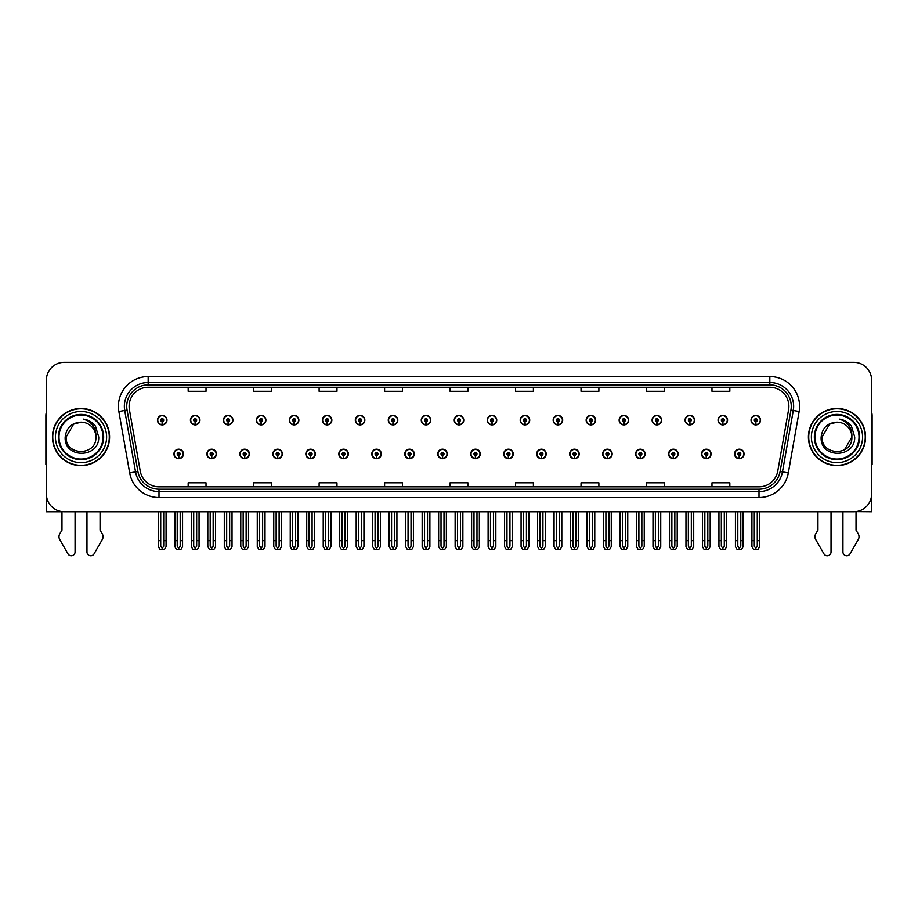 <?xml version="1.0" encoding="UTF-8"?>
<svg xmlns="http://www.w3.org/2000/svg" width="918" height="918" viewBox="0 0 918 918"><rect width="100%" height="100%" fill="white"/><g stroke="black" fill="none" stroke-linecap="round" stroke-linejoin="round"><path stroke-width="1.38" d="M668.591 453.951A4.762 4.762 0 0 0 673.353 458.713A4.762 4.762 0 0 0 678.115 453.951A4.762 4.762 0 0 0 673.353 449.189A4.762 4.762 0 0 0 668.591 453.951M635.612 453.951A4.762 4.762 0 0 0 640.374 458.713A4.762 4.762 0 0 0 645.136 453.951A4.762 4.762 0 0 0 640.374 449.189A4.762 4.762 0 0 0 635.612 453.951M602.633 453.951A4.762 4.762 0 0 0 607.395 458.713A4.762 4.762 0 0 0 612.157 453.951A4.762 4.762 0 0 0 607.395 449.189A4.762 4.762 0 0 0 602.633 453.951M569.653 453.951A4.762 4.762 0 0 0 574.416 458.713A4.762 4.762 0 0 0 579.178 453.951A4.762 4.762 0 0 0 574.416 449.189A4.762 4.762 0 0 0 569.653 453.951M536.674 453.951A4.762 4.762 0 0 0 541.436 458.713A4.762 4.762 0 0 0 546.199 453.951A4.762 4.762 0 0 0 541.436 449.189A4.762 4.762 0 0 0 536.674 453.951M503.707 453.951A4.762 4.762 0 0 0 508.469 458.713A4.762 4.762 0 0 0 513.231 453.951A4.762 4.762 0 0 0 508.469 449.189A4.762 4.762 0 0 0 503.707 453.951M470.727 453.951A4.762 4.762 0 0 0 475.49 458.713A4.762 4.762 0 0 0 480.252 453.951A4.762 4.762 0 0 0 475.49 449.189A4.762 4.762 0 0 0 470.727 453.951M437.748 453.951A4.762 4.762 0 0 0 442.51 458.713A4.762 4.762 0 0 0 447.273 453.951A4.762 4.762 0 0 0 442.51 449.189A4.762 4.762 0 0 0 437.748 453.951M404.769 453.951A4.762 4.762 0 0 0 409.531 458.713A4.762 4.762 0 0 0 414.293 453.951A4.762 4.762 0 0 0 409.531 449.189A4.762 4.762 0 0 0 404.769 453.951M371.801 453.951A4.762 4.762 0 0 0 376.564 458.713A4.762 4.762 0 0 0 381.326 453.951A4.762 4.762 0 0 0 376.564 449.189A4.762 4.762 0 0 0 371.801 453.951M338.822 453.951A4.762 4.762 0 0 0 343.584 458.713A4.762 4.762 0 0 0 348.347 453.951A4.762 4.762 0 0 0 343.584 449.189A4.762 4.762 0 0 0 338.822 453.951M305.843 453.951A4.762 4.762 0 0 0 310.605 458.713A4.762 4.762 0 0 0 315.367 453.951A4.762 4.762 0 0 0 310.605 449.189A4.762 4.762 0 0 0 305.843 453.951M272.864 453.951A4.762 4.762 0 0 0 277.626 458.713A4.762 4.762 0 0 0 282.388 453.951A4.762 4.762 0 0 0 277.626 449.189A4.762 4.762 0 0 0 272.864 453.951M239.885 453.951A4.762 4.762 0 0 0 244.647 458.713A4.762 4.762 0 0 0 249.409 453.951A4.762 4.762 0 0 0 244.647 449.189A4.762 4.762 0 0 0 239.885 453.951M206.917 453.951A4.762 4.762 0 0 0 211.679 458.713A4.762 4.762 0 0 0 216.441 453.951A4.762 4.762 0 0 0 211.679 449.189A4.762 4.762 0 0 0 206.917 453.951M173.938 453.951A4.762 4.762 0 0 0 178.7 458.713A4.762 4.762 0 0 0 183.462 453.951A4.762 4.762 0 0 0 178.7 449.189A4.762 4.762 0 0 0 173.938 453.951M701.559 453.951A4.762 4.762 0 0 0 706.321 458.713A4.762 4.762 0 0 0 711.083 453.951A4.762 4.762 0 0 0 706.321 449.189A4.762 4.762 0 0 0 701.559 453.951M718.048 420.134A4.762 4.762 0 0 0 722.81 424.896A4.762 4.762 0 0 0 727.572 420.134A4.762 4.762 0 0 0 722.81 415.372A4.762 4.762 0 0 0 718.048 420.134M685.069 420.134A4.762 4.762 0 0 0 689.831 424.896A4.762 4.762 0 0 0 694.593 420.134A4.762 4.762 0 0 0 689.831 415.372A4.762 4.762 0 0 0 685.069 420.134M652.101 420.134A4.762 4.762 0 0 0 656.863 424.896A4.762 4.762 0 0 0 661.626 420.134A4.762 4.762 0 0 0 656.863 415.372A4.762 4.762 0 0 0 652.101 420.134M619.122 420.134A4.762 4.762 0 0 0 623.884 424.896A4.762 4.762 0 0 0 628.646 420.134A4.762 4.762 0 0 0 623.884 415.372A4.762 4.762 0 0 0 619.122 420.134M586.143 420.134A4.762 4.762 0 0 0 590.905 424.896A4.762 4.762 0 0 0 595.667 420.134A4.762 4.762 0 0 0 590.905 415.372A4.762 4.762 0 0 0 586.143 420.134M553.164 420.134A4.762 4.762 0 0 0 557.926 424.896A4.762 4.762 0 0 0 562.688 420.134A4.762 4.762 0 0 0 557.926 415.372A4.762 4.762 0 0 0 553.164 420.134M520.196 420.134A4.762 4.762 0 0 0 524.958 424.896A4.762 4.762 0 0 0 529.72 420.134A4.762 4.762 0 0 0 524.958 415.372A4.762 4.762 0 0 0 520.196 420.134M487.217 420.134A4.762 4.762 0 0 0 491.979 424.896A4.762 4.762 0 0 0 496.741 420.134A4.762 4.762 0 0 0 491.979 415.372A4.762 4.762 0 0 0 487.217 420.134M454.238 420.134A4.762 4.762 0 0 0 459 424.896A4.762 4.762 0 0 0 463.762 420.134A4.762 4.762 0 0 0 459 415.372A4.762 4.762 0 0 0 454.238 420.134M421.259 420.134A4.762 4.762 0 0 0 426.021 424.896A4.762 4.762 0 0 0 430.783 420.134A4.762 4.762 0 0 0 426.021 415.372A4.762 4.762 0 0 0 421.259 420.134M388.28 420.134A4.762 4.762 0 0 0 393.042 424.896A4.762 4.762 0 0 0 397.804 420.134A4.762 4.762 0 0 0 393.042 415.372A4.762 4.762 0 0 0 388.28 420.134M355.312 420.134A4.762 4.762 0 0 0 360.074 424.896A4.762 4.762 0 0 0 364.836 420.134A4.762 4.762 0 0 0 360.074 415.372A4.762 4.762 0 0 0 355.312 420.134M322.333 420.134A4.762 4.762 0 0 0 327.095 424.896A4.762 4.762 0 0 0 331.857 420.134A4.762 4.762 0 0 0 327.095 415.372A4.762 4.762 0 0 0 322.333 420.134M289.354 420.134A4.762 4.762 0 0 0 294.116 424.896A4.762 4.762 0 0 0 298.878 420.134A4.762 4.762 0 0 0 294.116 415.372A4.762 4.762 0 0 0 289.354 420.134M256.374 420.134A4.762 4.762 0 0 0 261.137 424.896A4.762 4.762 0 0 0 265.899 420.134A4.762 4.762 0 0 0 261.137 415.372A4.762 4.762 0 0 0 256.374 420.134M223.407 420.134A4.762 4.762 0 0 0 228.169 424.896A4.762 4.762 0 0 0 232.931 420.134A4.762 4.762 0 0 0 228.169 415.372A4.762 4.762 0 0 0 223.407 420.134M190.428 420.134A4.762 4.762 0 0 0 195.19 424.896A4.762 4.762 0 0 0 199.952 420.134A4.762 4.762 0 0 0 195.19 415.372A4.762 4.762 0 0 0 190.428 420.134M157.448 420.134A4.762 4.762 0 0 0 162.211 424.896A4.762 4.762 0 0 0 166.973 420.134A4.762 4.762 0 0 0 162.211 415.372A4.762 4.762 0 0 0 157.448 420.134M734.538 453.951A4.762 4.762 0 0 0 739.3 458.713A4.762 4.762 0 0 0 744.062 453.951A4.762 4.762 0 0 0 739.3 449.189A4.762 4.762 0 0 0 734.538 453.951M751.027 420.134A4.762 4.762 0 0 0 755.789 424.896A4.762 4.762 0 0 0 760.552 420.134A4.762 4.762 0 0 0 755.789 415.372A4.762 4.762 0 0 0 751.027 420.134M856.024 511.601L871.63 511.739L871.63 380.19A17.855 17.855 0 0 0 853.763 362.335L64.237 362.335A17.855 17.855 0 0 0 46.37 380.19L46.37 511.739L61.976 511.739L61.976 530.168L59.854 533.656A5.956 5.956 0 0 0 59.429 538.969L67.978 553.887A3.798 3.798 0 0 0 75.069 551.993L75.069 511.739L86.969 511.739L86.969 551.993A3.798 3.798 0 0 0 94.061 553.887L102.609 538.969A5.956 5.956 0 0 0 102.185 533.656L100.062 530.168L100.062 511.739M817.938 511.739L817.938 530.168L815.815 533.656A5.956 5.956 0 0 0 815.391 538.969L823.939 553.887A3.798 3.798 0 0 0 831.031 551.993L831.031 511.739L842.931 511.739L842.931 551.993A3.798 3.798 0 0 0 850.022 553.887L858.571 538.969A5.956 5.956 0 0 0 858.146 533.656L856.024 530.168L856.024 511.739M52.452 437.037A28.573 28.573 0 0 0 81.025 465.61A28.573 28.573 0 0 0 109.586 437.037A28.573 28.573 0 0 0 81.025 408.464A28.573 28.573 0 0 0 52.452 437.037M808.414 437.037A28.573 28.573 0 0 0 836.975 465.61A28.573 28.573 0 0 0 865.548 437.037A28.573 28.573 0 0 0 836.975 408.464A28.573 28.573 0 0 0 808.414 437.037M129.117 406.33A19.049 19.049 0 0 1 148.165 387.281L769.835 387.281A19.049 19.049 0 0 1 788.596 409.635L777.764 471.06A19.049 19.049 0 0 1 759.002 486.804L158.998 486.804A19.049 19.049 0 0 1 140.236 471.06L129.404 409.635A19.049 19.049 0 0 1 129.117 406.33M126.73 406.33A21.424 21.424 0 0 0 127.063 410.048L137.895 471.473A21.424 21.424 0 0 0 158.998 489.179L759.002 489.179A21.424 21.424 0 0 0 780.105 471.473L790.937 410.048A21.424 21.424 0 0 0 769.835 384.894L148.165 384.894A21.424 21.424 0 0 0 126.73 406.33M118.858 411.494A29.766 29.766 0 0 1 148.165 376.564L769.835 376.564A29.766 29.766 0 0 1 799.142 411.494L788.321 472.919A29.766 29.766 0 0 1 759.002 497.522L158.998 497.522A29.766 29.766 0 0 1 129.679 472.919L118.858 411.494L124.71 410.461A23.811 23.811 0 0 1 148.165 382.519L769.835 382.519A23.811 23.811 0 0 1 793.29 410.461L782.457 471.886A23.811 23.811 0 0 1 759.002 491.566L158.998 491.566A23.811 23.811 0 0 1 135.543 471.886L124.71 410.461A23.811 23.811 0 0 1 124.355 406.33M853.763 362.335L64.237 362.335M46.37 380.19L46.37 493.884A17.855 17.855 0 0 0 64.237 511.739L853.763 511.739A17.855 17.855 0 0 0 871.63 493.884L871.63 380.19M450.072 387.281L450.072 391.309L467.928 391.309L467.928 387.281M384.596 387.281L384.596 391.309L402.451 391.309L402.451 387.281M319.12 387.281L319.12 391.309L336.975 391.309L336.975 387.281M253.643 387.281L253.643 391.309L271.498 391.309L271.498 387.281M188.167 387.281L188.167 391.309L206.022 391.309L206.022 387.281M515.549 387.281L515.549 391.309L533.404 391.309L533.404 387.281M581.025 387.281L581.025 391.309L598.88 391.309L598.88 387.281M646.501 387.281L646.501 391.309L664.357 391.309L664.357 387.281M711.978 387.281L711.978 391.309L729.833 391.309L729.833 387.281M467.928 486.804L467.928 482.776L450.072 482.776L450.072 486.804M402.451 486.804L402.451 482.776L384.596 482.776L384.596 486.804M336.975 486.804L336.975 482.776L319.12 482.776L319.12 486.804M271.498 486.804L271.498 482.776L253.643 482.776L253.643 486.804M206.022 486.804L206.022 482.776L188.167 482.776L188.167 486.804M533.404 486.804L533.404 482.776L515.549 482.776L515.549 486.804M598.88 486.804L598.88 482.776L581.025 482.776L581.025 486.804M664.357 486.804L664.357 482.776L646.501 482.776L646.501 486.804M729.833 486.804L729.833 482.776L711.978 482.776L711.978 486.804M740.792 511.739L740.792 546.199L739.3 548.321L737.808 546.199L737.808 540.668L735.433 540.668L735.433 546.623L737.154 549.607L741.457 549.607L743.167 546.623L743.167 511.739M739.231 455.431L739.105 458.403A4.464 4.464 0 0 1 734.836 453.951A4.464 4.464 0 0 1 739.3 449.476A4.464 4.464 0 0 1 743.764 453.951A4.464 4.464 0 0 1 739.495 458.403L739.369 455.431A1.492 1.492 0 0 0 740.792 453.951A1.492 1.492 0 0 0 739.3 452.459A1.492 1.492 0 0 0 737.808 453.951A1.492 1.492 0 0 0 739.231 455.431L739.277 454.536A0.597 0.597 0 0 1 738.703 453.951A0.597 0.597 0 0 1 739.3 453.354A0.597 0.597 0 0 1 739.897 453.951A0.597 0.597 0 0 1 739.323 454.536L739.369 455.431M735.433 511.739L735.433 540.668M737.808 511.739L737.808 540.668M740.792 540.668L743.167 540.668M757.281 511.739L757.281 546.199L755.789 548.321L754.298 546.199L754.298 540.668L751.922 540.668L751.922 546.623L753.644 549.607L757.935 549.607L759.656 546.623L759.656 511.739M755.721 421.626L755.594 424.598A4.464 4.464 0 0 1 751.326 420.134A4.464 4.464 0 0 1 755.789 415.67A4.464 4.464 0 0 1 760.253 420.134A4.464 4.464 0 0 1 755.984 424.598L755.858 421.626A1.492 1.492 0 0 0 757.281 420.134A1.492 1.492 0 0 0 755.789 418.642A1.492 1.492 0 0 0 754.298 420.134A1.492 1.492 0 0 0 755.721 421.626L755.766 420.731A0.597 0.597 0 0 1 755.193 420.134A0.597 0.597 0 0 1 755.789 419.537A0.597 0.597 0 0 1 756.386 420.134A0.597 0.597 0 0 1 755.812 420.731L755.858 421.626M751.922 511.739L751.922 540.668M754.298 511.739L754.298 540.668M757.281 540.668L759.656 540.668M707.812 511.739L707.812 546.199L706.321 548.321L704.84 546.199L704.84 540.668L702.454 540.668L702.454 546.623L704.175 549.607L708.478 549.607L710.188 546.623L710.188 511.739M706.263 455.431L706.126 458.403A4.464 4.464 0 0 1 701.857 453.951A4.464 4.464 0 0 1 706.321 449.476A4.464 4.464 0 0 1 710.784 453.951A4.464 4.464 0 0 1 706.516 458.403L706.39 455.431A1.492 1.492 0 0 0 707.812 453.951A1.492 1.492 0 0 0 706.321 452.459A1.492 1.492 0 0 0 704.84 453.951A1.492 1.492 0 0 0 706.263 455.431L706.298 454.536A0.597 0.597 0 0 1 705.724 453.951A0.597 0.597 0 0 1 706.321 453.354A0.597 0.597 0 0 1 706.917 453.951A0.597 0.597 0 0 1 706.355 454.536L706.39 455.431M702.454 511.739L702.454 540.668M704.84 511.739L704.84 540.668M707.812 540.668L710.188 540.668M674.833 511.739L674.833 546.199L673.353 548.321L671.861 546.199L671.861 540.668L669.474 540.668L669.474 546.623L671.196 549.607L675.499 549.607L677.22 546.623L677.22 511.739M673.284 455.431L673.158 458.403A4.464 4.464 0 0 1 668.878 453.951A4.464 4.464 0 0 1 673.353 449.476A4.464 4.464 0 0 1 677.817 453.951A4.464 4.464 0 0 1 673.548 458.403L673.41 455.431A1.492 1.492 0 0 0 674.833 453.951A1.492 1.492 0 0 0 673.353 452.459A1.492 1.492 0 0 0 671.861 453.951A1.492 1.492 0 0 0 673.284 455.431L673.319 454.536A0.597 0.597 0 0 1 672.756 453.951A0.597 0.597 0 0 1 673.353 453.354A0.597 0.597 0 0 1 673.938 453.951A0.597 0.597 0 0 1 673.376 454.536L673.41 455.431M669.474 511.739L669.474 540.668M671.861 511.739L671.861 540.668M674.833 540.668L677.22 540.668M641.854 511.739L641.854 546.199L640.374 548.321L638.882 546.199L638.882 540.668L636.507 540.668L636.507 546.623L638.217 549.607L642.52 549.607L644.241 546.623L644.241 511.739M640.305 455.431L640.179 458.403A4.464 4.464 0 0 1 635.91 453.951A4.464 4.464 0 0 1 640.374 449.476A4.464 4.464 0 0 1 644.838 453.951A4.464 4.464 0 0 1 640.569 458.403L640.431 455.431A1.492 1.492 0 0 0 641.854 453.951A1.492 1.492 0 0 0 640.374 452.459A1.492 1.492 0 0 0 638.882 453.951A1.492 1.492 0 0 0 640.305 455.431L640.351 454.536A0.597 0.597 0 0 1 639.777 453.951A0.597 0.597 0 0 1 640.374 453.354A0.597 0.597 0 0 1 640.971 453.951A0.597 0.597 0 0 1 640.397 454.536L640.431 455.431M636.507 511.739L636.507 540.668M638.882 511.739L638.882 540.668M641.854 540.668L644.241 540.668M724.302 511.739L724.302 546.199L722.81 548.321L721.33 546.199L721.33 540.668L718.943 540.668L718.943 546.623L720.664 549.607L724.968 549.607L726.677 546.623L726.677 511.739M722.753 421.626L722.615 424.598A4.464 4.464 0 0 1 718.346 420.134A4.464 4.464 0 0 1 722.81 415.67A4.464 4.464 0 0 1 727.274 420.134A4.464 4.464 0 0 1 723.005 424.598L722.879 421.626A1.492 1.492 0 0 0 724.302 420.134A1.492 1.492 0 0 0 722.81 418.642A1.492 1.492 0 0 0 721.33 420.134A1.492 1.492 0 0 0 722.753 421.626L722.787 420.731A0.597 0.597 0 0 1 722.214 420.134A0.597 0.597 0 0 1 722.81 419.537A0.597 0.597 0 0 1 723.407 420.134A0.597 0.597 0 0 1 722.833 420.731L722.879 421.626M718.943 511.739L718.943 540.668M721.33 511.739L721.33 540.668M724.302 540.668L726.677 540.668M691.323 511.739L691.323 546.199L689.831 548.321L688.351 546.199L688.351 540.668L685.964 540.668L685.964 546.623L687.685 549.607L691.988 549.607L693.71 546.623L693.71 511.739M689.774 421.626L689.636 424.598A4.464 4.464 0 0 1 685.367 420.134A4.464 4.464 0 0 1 689.831 415.67A4.464 4.464 0 0 1 694.295 420.134A4.464 4.464 0 0 1 690.026 424.598L689.9 421.626A1.492 1.492 0 0 0 691.323 420.134A1.492 1.492 0 0 0 689.831 418.642A1.492 1.492 0 0 0 688.351 420.134A1.492 1.492 0 0 0 689.774 421.626L689.808 420.731A0.597 0.597 0 0 1 689.246 420.134A0.597 0.597 0 0 1 689.831 419.537A0.597 0.597 0 0 1 690.428 420.134A0.597 0.597 0 0 1 689.866 420.731L689.9 421.626M685.964 511.739L685.964 540.668M688.351 511.739L688.351 540.668M691.323 540.668L693.71 540.668M658.344 511.739L658.344 546.199L656.863 548.321L655.372 546.199L655.372 540.668L652.985 540.668L652.985 546.623L654.706 549.607L659.009 549.607L660.73 546.623L660.73 511.739M656.795 421.626L656.668 424.598A4.464 4.464 0 0 1 652.4 420.134A4.464 4.464 0 0 1 656.863 415.67A4.464 4.464 0 0 1 661.327 420.134A4.464 4.464 0 0 1 657.058 424.598L656.921 421.626A1.492 1.492 0 0 0 658.344 420.134A1.492 1.492 0 0 0 656.863 418.642A1.492 1.492 0 0 0 655.372 420.134A1.492 1.492 0 0 0 656.795 421.626L656.829 420.731A0.597 0.597 0 0 1 656.267 420.134A0.597 0.597 0 0 1 656.863 419.537A0.597 0.597 0 0 1 657.46 420.134A0.597 0.597 0 0 1 656.886 420.731L656.921 421.626M652.985 511.739L652.985 540.668M655.372 511.739L655.372 540.668M658.344 540.668L660.73 540.668M625.376 511.739L625.376 546.199L623.884 548.321L622.393 546.199L622.393 540.668L620.017 540.668L620.017 546.623L621.727 549.607L626.03 549.607L627.751 546.623L627.751 511.739M623.815 421.626L623.689 424.598A4.464 4.464 0 0 1 619.42 420.134A4.464 4.464 0 0 1 623.884 415.67A4.464 4.464 0 0 1 628.348 420.134A4.464 4.464 0 0 1 624.079 424.598L623.953 421.626A1.492 1.492 0 0 0 625.376 420.134A1.492 1.492 0 0 0 623.884 418.642A1.492 1.492 0 0 0 622.393 420.134A1.492 1.492 0 0 0 623.815 421.626L623.861 420.731A0.597 0.597 0 0 1 623.288 420.134A0.597 0.597 0 0 1 623.884 419.537A0.597 0.597 0 0 1 624.481 420.134A0.597 0.597 0 0 1 623.907 420.731L623.953 421.626M620.017 511.739L620.017 540.668M622.393 511.739L622.393 540.668M625.376 540.668L627.751 540.668M46.37 412.274A11.9 11.9 0 0 0 45.9 415.613L45.9 464.428A11.9 11.9 0 0 1 46.37 464.393M46.37 475.134L46.37 469.178M871.63 412.274A11.9 11.9 0 0 1 872.1 415.613L872.1 464.428A11.9 11.9 0 0 0 871.63 464.393M871.63 469.178L871.63 475.134M103.045 437.037A22.021 22.021 0 0 1 81.025 459.069A22.021 22.021 0 0 1 58.993 437.037A22.021 22.021 0 0 1 81.025 415.016A22.021 22.021 0 0 1 103.045 437.037M65.189 437.037C63.801 458.885 99.465 458.495 98.731 437.037L95.472 426.136C92.362 422.154 88.312 419.801 83.331 419.09C92.121 421.901 96.31 427.88 95.897 437.037C96.815 456.235 65.224 456.235 66.142 437.037L73.578 424.15L81.025 422.165C71.661 422.773 66.383 427.731 65.189 437.037M52.751 437.037A28.274 28.274 0 0 1 81.025 408.762A28.274 28.274 0 0 1 109.288 437.037A28.274 28.274 0 0 1 81.025 465.311A28.274 28.274 0 0 1 52.751 437.037M95.897 437.037C96.815 456.235 65.224 456.235 66.142 437.037L73.578 424.15L81.025 422.165L73.578 424.15L66.142 437.037L73.578 424.15L81.025 422.165A14.883 14.883 0 0 1 95.897 437.037C96.815 456.235 65.224 456.235 66.142 437.037L73.578 424.15M859.007 437.037A22.021 22.021 0 0 1 836.975 459.069A22.021 22.021 0 0 1 814.955 437.037A22.021 22.021 0 0 1 836.975 415.016A22.021 22.021 0 0 1 859.007 437.037M821.151 437.037C819.763 458.885 855.427 458.495 854.692 437.037L851.434 426.136C848.324 422.154 844.273 419.801 839.281 419.09C848.083 421.901 852.271 427.88 851.858 437.037C852.776 456.235 821.185 456.235 822.103 437.037L829.539 424.15L836.975 422.165C827.623 422.773 822.344 427.731 821.151 437.037M808.712 437.037A28.274 28.274 0 0 1 836.975 408.762A28.274 28.274 0 0 1 865.249 437.037A28.274 28.274 0 0 1 836.975 465.311A28.274 28.274 0 0 1 808.712 437.037M822.103 437.037L829.539 424.15L836.975 422.165L829.539 424.15L822.103 437.037L829.539 424.15L836.975 422.165A14.883 14.883 0 0 1 851.858 437.037C852.776 456.235 821.185 456.235 822.103 437.037C821.185 456.235 852.776 456.235 851.858 437.037L844.422 449.923M608.886 511.739L608.886 546.199L607.395 548.321L605.903 546.199L605.903 540.668L603.528 540.668L603.528 546.623L605.249 549.607L609.541 549.607L611.262 546.623L611.262 511.739M607.326 455.431L607.2 458.403A4.464 4.464 0 0 1 602.931 453.951A4.464 4.464 0 0 1 607.395 449.476A4.464 4.464 0 0 1 611.858 453.951A4.464 4.464 0 0 1 607.59 458.403L607.464 455.431A1.492 1.492 0 0 0 608.886 453.951A1.492 1.492 0 0 0 607.395 452.459A1.492 1.492 0 0 0 605.903 453.951A1.492 1.492 0 0 0 607.326 455.431L607.372 454.536A0.597 0.597 0 0 1 606.798 453.951A0.597 0.597 0 0 1 607.395 453.354A0.597 0.597 0 0 1 607.991 453.951A0.597 0.597 0 0 1 607.418 454.536L607.464 455.431M603.528 511.739L603.528 540.668M605.903 511.739L605.903 540.668M608.886 540.668L611.262 540.668M575.907 511.739L575.907 546.199L574.416 548.321L572.935 546.199L572.935 540.668L570.548 540.668L570.548 546.623L572.27 549.607L576.573 549.607L578.283 546.623L578.283 511.739M574.358 455.431L574.22 458.403A4.464 4.464 0 0 1 569.952 453.951A4.464 4.464 0 0 1 574.416 449.476A4.464 4.464 0 0 1 578.879 453.951A4.464 4.464 0 0 1 574.611 458.403L574.484 455.431A1.492 1.492 0 0 0 575.907 453.951A1.492 1.492 0 0 0 574.416 452.459A1.492 1.492 0 0 0 572.935 453.951A1.492 1.492 0 0 0 574.358 455.431L574.393 454.536A0.597 0.597 0 0 1 573.819 453.951A0.597 0.597 0 0 1 574.416 453.354A0.597 0.597 0 0 1 575.012 453.951A0.597 0.597 0 0 1 574.438 454.536L574.484 455.431M570.548 511.739L570.548 540.668M572.935 511.739L572.935 540.668M575.907 540.668L578.283 540.668M542.928 511.739L542.928 546.199L541.436 548.321L539.956 546.199L539.956 540.668L537.569 540.668L537.569 546.623L539.291 549.607L543.594 549.607L545.315 546.623L545.315 511.739M541.379 455.431L541.241 458.403A4.464 4.464 0 0 1 536.973 453.951A4.464 4.464 0 0 1 541.436 449.476A4.464 4.464 0 0 1 545.9 453.951A4.464 4.464 0 0 1 541.631 458.403L541.505 455.431A1.492 1.492 0 0 0 542.928 453.951A1.492 1.492 0 0 0 541.436 452.459A1.492 1.492 0 0 0 539.956 453.951A1.492 1.492 0 0 0 541.379 455.431L541.413 454.536A0.597 0.597 0 0 1 540.851 453.951A0.597 0.597 0 0 1 541.436 453.354A0.597 0.597 0 0 1 542.033 453.951A0.597 0.597 0 0 1 541.471 454.536L541.505 455.431M537.569 511.739L537.569 540.668M539.956 511.739L539.956 540.668M542.928 540.668L545.315 540.668M592.397 511.739L592.397 546.199L590.905 548.321L589.413 546.199L589.413 540.668L587.038 540.668L587.038 546.623L588.759 549.607L593.062 549.607L594.772 546.623L594.772 511.739M590.836 421.626L590.71 424.598A4.464 4.464 0 0 1 586.441 420.134A4.464 4.464 0 0 1 590.905 415.67A4.464 4.464 0 0 1 595.369 420.134A4.464 4.464 0 0 1 591.1 424.598L590.974 421.626A1.492 1.492 0 0 0 592.397 420.134A1.492 1.492 0 0 0 590.905 418.642A1.492 1.492 0 0 0 589.413 420.134A1.492 1.492 0 0 0 590.836 421.626L590.882 420.731A0.597 0.597 0 0 1 590.308 420.134A0.597 0.597 0 0 1 590.905 419.537A0.597 0.597 0 0 1 591.502 420.134A0.597 0.597 0 0 1 590.928 420.731L590.974 421.626M587.038 511.739L587.038 540.668M589.413 511.739L589.413 540.668M592.397 540.668L594.772 540.668M559.418 511.739L559.418 546.199L557.926 548.321L556.446 546.199L556.446 540.668L554.059 540.668L554.059 546.623L555.78 549.607L560.083 549.607L561.805 546.623L561.805 511.739M557.869 421.626L557.731 424.598A4.464 4.464 0 0 1 553.462 420.134A4.464 4.464 0 0 1 557.926 415.67A4.464 4.464 0 0 1 562.39 420.134A4.464 4.464 0 0 1 558.121 424.598L557.995 421.626A1.492 1.492 0 0 0 559.418 420.134A1.492 1.492 0 0 0 557.926 418.642A1.492 1.492 0 0 0 556.446 420.134A1.492 1.492 0 0 0 557.869 421.626L557.903 420.731A0.597 0.597 0 0 1 557.329 420.134A0.597 0.597 0 0 1 557.926 419.537A0.597 0.597 0 0 1 558.523 420.134A0.597 0.597 0 0 1 557.96 420.731L557.995 421.626M554.059 511.739L554.059 540.668M556.446 511.739L556.446 540.668M559.418 540.668L561.805 540.668M526.439 511.739L526.439 546.199L524.958 548.321L523.467 546.199L523.467 540.668L521.08 540.668L521.08 546.623L522.801 549.607L527.104 549.607L528.825 546.623L528.825 511.739M524.889 421.626L524.763 424.598A4.464 4.464 0 0 1 520.495 420.134A4.464 4.464 0 0 1 524.958 415.67A4.464 4.464 0 0 1 529.422 420.134A4.464 4.464 0 0 1 525.153 424.598L525.016 421.626A1.492 1.492 0 0 0 526.439 420.134A1.492 1.492 0 0 0 524.958 418.642A1.492 1.492 0 0 0 523.467 420.134A1.492 1.492 0 0 0 524.889 421.626L524.924 420.731A0.597 0.597 0 0 1 524.362 420.134A0.597 0.597 0 0 1 524.958 419.537A0.597 0.597 0 0 1 525.544 420.134A0.597 0.597 0 0 1 524.981 420.731L525.016 421.626M521.08 511.739L521.08 540.668M523.467 511.739L523.467 540.668M526.439 540.668L528.825 540.668M509.949 511.739L509.949 546.199L508.469 548.321L506.977 546.199L506.977 540.668L504.59 540.668L504.59 546.623L506.311 549.607L510.615 549.607L512.336 546.623L512.336 511.739M508.4 455.431L508.274 458.403A4.464 4.464 0 0 1 504.005 453.951A4.464 4.464 0 0 1 508.469 449.476A4.464 4.464 0 0 1 512.933 453.951A4.464 4.464 0 0 1 508.664 458.403L508.526 455.431A1.492 1.492 0 0 0 509.949 453.951A1.492 1.492 0 0 0 508.469 452.459A1.492 1.492 0 0 0 506.977 453.951A1.492 1.492 0 0 0 508.4 455.431L508.434 454.536A0.597 0.597 0 0 1 507.872 453.951A0.597 0.597 0 0 1 508.469 453.354A0.597 0.597 0 0 1 509.065 453.951A0.597 0.597 0 0 1 508.492 454.536L508.526 455.431M504.59 511.739L504.59 540.668M506.977 511.739L506.977 540.668M509.949 540.668L512.336 540.668M476.981 511.739L476.981 546.199L475.49 548.321L473.998 546.199L473.998 540.668L471.623 540.668L471.623 546.623L473.332 549.607L477.635 549.607L479.357 546.623L479.357 511.739M475.421 455.431L475.294 458.403A4.464 4.464 0 0 1 471.026 453.951A4.464 4.464 0 0 1 475.49 449.476A4.464 4.464 0 0 1 479.953 453.951A4.464 4.464 0 0 1 475.685 458.403L475.558 455.431A1.492 1.492 0 0 0 476.981 453.951A1.492 1.492 0 0 0 475.49 452.459A1.492 1.492 0 0 0 473.998 453.951A1.492 1.492 0 0 0 475.421 455.431L475.467 454.536A0.597 0.597 0 0 1 474.893 453.951A0.597 0.597 0 0 1 475.49 453.354A0.597 0.597 0 0 1 476.086 453.951A0.597 0.597 0 0 1 475.513 454.536L475.558 455.431M471.623 511.739L471.623 540.668M473.998 511.739L473.998 540.668M476.981 540.668L479.357 540.668M444.002 511.739L444.002 546.199L442.51 548.321L441.019 546.199L441.019 540.668L438.643 540.668L438.643 546.623L440.365 549.607L444.668 549.607L446.377 546.623L446.377 511.739M442.442 455.431L442.315 458.403A4.464 4.464 0 0 1 438.047 453.951A4.464 4.464 0 0 1 442.51 449.476A4.464 4.464 0 0 1 446.974 453.951A4.464 4.464 0 0 1 442.705 458.403L442.579 455.431A1.492 1.492 0 0 0 444.002 453.951A1.492 1.492 0 0 0 442.51 452.459A1.492 1.492 0 0 0 441.019 453.951A1.492 1.492 0 0 0 442.442 455.431L442.487 454.536A0.597 0.597 0 0 1 441.914 453.951A0.597 0.597 0 0 1 442.51 453.354A0.597 0.597 0 0 1 443.107 453.951A0.597 0.597 0 0 1 442.533 454.536L442.579 455.431M438.643 511.739L438.643 540.668M441.019 511.739L441.019 540.668M444.002 540.668L446.377 540.668M411.023 511.739L411.023 546.199L409.531 548.321L408.051 546.199L408.051 540.668L405.664 540.668L405.664 546.623L407.385 549.607L411.689 549.607L413.41 546.623L413.41 511.739M409.474 455.431L409.336 458.403A4.464 4.464 0 0 1 405.067 453.951A4.464 4.464 0 0 1 409.531 449.476A4.464 4.464 0 0 1 413.995 453.951A4.464 4.464 0 0 1 409.726 458.403L409.6 455.431A1.492 1.492 0 0 0 411.023 453.951A1.492 1.492 0 0 0 409.531 452.459A1.492 1.492 0 0 0 408.051 453.951A1.492 1.492 0 0 0 409.474 455.431L409.508 454.536A0.597 0.597 0 0 1 408.935 453.951A0.597 0.597 0 0 1 409.531 453.354A0.597 0.597 0 0 1 410.128 453.951A0.597 0.597 0 0 1 409.566 454.536L409.6 455.431M405.664 511.739L405.664 540.668M408.051 511.739L408.051 540.668M411.023 540.668L413.41 540.668M378.044 511.739L378.044 546.199L376.564 548.321L375.072 546.199L375.072 540.668L372.685 540.668L372.685 546.623L374.406 549.607L378.709 549.607L380.431 546.623L380.431 511.739M376.495 455.431L376.369 458.403A4.464 4.464 0 0 1 372.1 453.951A4.464 4.464 0 0 1 376.564 449.476A4.464 4.464 0 0 1 381.027 453.951A4.464 4.464 0 0 1 376.759 458.403L376.621 455.431A1.492 1.492 0 0 0 378.044 453.951A1.492 1.492 0 0 0 376.564 452.459A1.492 1.492 0 0 0 375.072 453.951A1.492 1.492 0 0 0 376.495 455.431L376.529 454.536A0.597 0.597 0 0 1 375.967 453.951A0.597 0.597 0 0 1 376.564 453.354A0.597 0.597 0 0 1 377.149 453.951A0.597 0.597 0 0 1 376.587 454.536L376.621 455.431M372.685 511.739L372.685 540.668M375.072 511.739L375.072 540.668M378.044 540.668L380.431 540.668M493.459 511.739L493.459 546.199L491.979 548.321L490.487 546.199L490.487 540.668L488.112 540.668L488.112 546.623L489.822 549.607L494.125 549.607L495.846 546.623L495.846 511.739M491.91 421.626L491.784 424.598A4.464 4.464 0 0 1 487.515 420.134A4.464 4.464 0 0 1 491.979 415.67A4.464 4.464 0 0 1 496.443 420.134A4.464 4.464 0 0 1 492.174 424.598L492.037 421.626A1.492 1.492 0 0 0 493.459 420.134A1.492 1.492 0 0 0 491.979 418.642A1.492 1.492 0 0 0 490.487 420.134A1.492 1.492 0 0 0 491.91 421.626L491.956 420.731A0.597 0.597 0 0 1 491.382 420.134A0.597 0.597 0 0 1 491.979 419.537A0.597 0.597 0 0 1 492.576 420.134A0.597 0.597 0 0 1 492.002 420.731L492.037 421.626M488.112 511.739L488.112 540.668M490.487 511.739L490.487 540.668M493.459 540.668L495.846 540.668M460.492 511.739L460.492 546.199L459 548.321L457.508 546.199L457.508 540.668L455.133 540.668L455.133 546.623L456.854 549.607L461.146 549.607L462.867 546.623L462.867 511.739M458.931 421.626L458.805 424.598A4.464 4.464 0 0 1 454.536 420.134A4.464 4.464 0 0 1 459 415.67A4.464 4.464 0 0 1 463.464 420.134A4.464 4.464 0 0 1 459.195 424.598L459.069 421.626A1.492 1.492 0 0 0 460.492 420.134A1.492 1.492 0 0 0 459 418.642A1.492 1.492 0 0 0 457.508 420.134A1.492 1.492 0 0 0 458.931 421.626L458.977 420.731A0.597 0.597 0 0 1 458.403 420.134A0.597 0.597 0 0 1 459 419.537A0.597 0.597 0 0 1 459.597 420.134A0.597 0.597 0 0 1 459.023 420.731L459.069 421.626M455.133 511.739L455.133 540.668M457.508 511.739L457.508 540.668M460.492 540.668L462.867 540.668M427.513 511.739L427.513 546.199L426.021 548.321L424.541 546.199L424.541 540.668L422.154 540.668L422.154 546.623L423.875 549.607L428.178 549.607L429.888 546.623L429.888 511.739M425.963 421.626L425.826 424.598A4.464 4.464 0 0 1 421.557 420.134A4.464 4.464 0 0 1 426.021 415.67A4.464 4.464 0 0 1 430.485 420.134A4.464 4.464 0 0 1 426.216 424.598L426.09 421.626A1.492 1.492 0 0 0 427.513 420.134A1.492 1.492 0 0 0 426.021 418.642A1.492 1.492 0 0 0 424.541 420.134A1.492 1.492 0 0 0 425.963 421.626L425.998 420.731A0.597 0.597 0 0 1 425.424 420.134A0.597 0.597 0 0 1 426.021 419.537A0.597 0.597 0 0 1 426.618 420.134A0.597 0.597 0 0 1 426.044 420.731L426.09 421.626M422.154 511.739L422.154 540.668M424.541 511.739L424.541 540.668M427.513 540.668L429.888 540.668M394.533 511.739L394.533 546.199L393.042 548.321L391.561 546.199L391.561 540.668L389.175 540.668L389.175 546.623L390.896 549.607L395.199 549.607L396.92 546.623L396.92 511.739M392.984 421.626L392.847 424.598A4.464 4.464 0 0 1 388.578 420.134A4.464 4.464 0 0 1 393.042 415.67A4.464 4.464 0 0 1 397.505 420.134A4.464 4.464 0 0 1 393.237 424.598L393.111 421.626A1.492 1.492 0 0 0 394.533 420.134A1.492 1.492 0 0 0 393.042 418.642A1.492 1.492 0 0 0 391.561 420.134A1.492 1.492 0 0 0 392.984 421.626L393.019 420.731A0.597 0.597 0 0 1 392.456 420.134A0.597 0.597 0 0 1 393.042 419.537A0.597 0.597 0 0 1 393.638 420.134A0.597 0.597 0 0 1 393.076 420.731L393.111 421.626M389.175 511.739L389.175 540.668M391.561 511.739L391.561 540.668M394.533 540.668L396.92 540.668M361.554 511.739L361.554 546.199L360.074 548.321L358.582 546.199L358.582 540.668L356.195 540.668L356.195 546.623L357.917 549.607L362.22 549.607L363.941 546.623L363.941 511.739M360.005 421.626L359.879 424.598A4.464 4.464 0 0 1 355.61 420.134A4.464 4.464 0 0 1 360.074 415.67A4.464 4.464 0 0 1 364.538 420.134A4.464 4.464 0 0 1 360.269 424.598L360.131 421.626A1.492 1.492 0 0 0 361.554 420.134A1.492 1.492 0 0 0 360.074 418.642A1.492 1.492 0 0 0 358.582 420.134A1.492 1.492 0 0 0 360.005 421.626L360.04 420.731A0.597 0.597 0 0 1 359.477 420.134A0.597 0.597 0 0 1 360.074 419.537A0.597 0.597 0 0 1 360.671 420.134A0.597 0.597 0 0 1 360.097 420.731L360.131 421.626M356.195 511.739L356.195 540.668M358.582 511.739L358.582 540.668M361.554 540.668L363.941 540.668M345.065 511.739L345.065 546.199L343.584 548.321L342.093 546.199L342.093 540.668L339.717 540.668L339.717 546.623L341.427 549.607L345.73 549.607L347.452 546.623L347.452 511.739M343.516 455.431L343.389 458.403A4.464 4.464 0 0 1 339.121 453.951A4.464 4.464 0 0 1 343.584 449.476A4.464 4.464 0 0 1 348.048 453.951A4.464 4.464 0 0 1 343.78 458.403L343.642 455.431A1.492 1.492 0 0 0 345.065 453.951A1.492 1.492 0 0 0 343.584 452.459A1.492 1.492 0 0 0 342.093 453.951A1.492 1.492 0 0 0 343.516 455.431L343.561 454.536A0.597 0.597 0 0 1 342.988 453.951A0.597 0.597 0 0 1 343.584 453.354A0.597 0.597 0 0 1 344.181 453.951A0.597 0.597 0 0 1 343.607 454.536L343.642 455.431M339.717 511.739L339.717 540.668M342.093 511.739L342.093 540.668M345.065 540.668L347.452 540.668M312.097 511.739L312.097 546.199L310.605 548.321L309.114 546.199L309.114 540.668L306.738 540.668L306.738 546.623L308.459 549.607L312.751 549.607L314.472 546.623L314.472 511.739M310.536 455.431L310.41 458.403A4.464 4.464 0 0 1 306.142 453.951A4.464 4.464 0 0 1 310.605 449.476A4.464 4.464 0 0 1 315.069 453.951A4.464 4.464 0 0 1 310.8 458.403L310.674 455.431A1.492 1.492 0 0 0 312.097 453.951A1.492 1.492 0 0 0 310.605 452.459A1.492 1.492 0 0 0 309.114 453.951A1.492 1.492 0 0 0 310.536 455.431L310.582 454.536A0.597 0.597 0 0 1 310.009 453.951A0.597 0.597 0 0 1 310.605 453.354A0.597 0.597 0 0 1 311.202 453.951A0.597 0.597 0 0 1 310.628 454.536L310.674 455.431M306.738 511.739L306.738 540.668M309.114 511.739L309.114 540.668M312.097 540.668L314.472 540.668M279.118 511.739L279.118 546.199L277.626 548.321L276.146 546.199L276.146 540.668L273.759 540.668L273.759 546.623L275.48 549.607L279.783 549.607L281.493 546.623L281.493 511.739M277.569 455.431L277.431 458.403A4.464 4.464 0 0 1 273.162 453.951A4.464 4.464 0 0 1 277.626 449.476A4.464 4.464 0 0 1 282.09 453.951A4.464 4.464 0 0 1 277.821 458.403L277.695 455.431A1.492 1.492 0 0 0 279.118 453.951A1.492 1.492 0 0 0 277.626 452.459A1.492 1.492 0 0 0 276.146 453.951A1.492 1.492 0 0 0 277.569 455.431L277.603 454.536A0.597 0.597 0 0 1 277.029 453.951A0.597 0.597 0 0 1 277.626 453.354A0.597 0.597 0 0 1 278.223 453.951A0.597 0.597 0 0 1 277.649 454.536L277.695 455.431M273.759 511.739L273.759 540.668M276.146 511.739L276.146 540.668M279.118 540.668L281.493 540.668M246.139 511.739L246.139 546.199L244.647 548.321L243.167 546.199L243.167 540.668L240.78 540.668L240.78 546.623L242.501 549.607L246.804 549.607L248.526 546.623L248.526 511.739M244.59 455.431L244.452 458.403A4.464 4.464 0 0 1 240.183 453.951A4.464 4.464 0 0 1 244.647 449.476A4.464 4.464 0 0 1 249.122 453.951A4.464 4.464 0 0 1 244.842 458.403L244.716 455.431A1.492 1.492 0 0 0 246.139 453.951A1.492 1.492 0 0 0 244.647 452.459A1.492 1.492 0 0 0 243.167 453.951A1.492 1.492 0 0 0 244.59 455.431L244.624 454.536A0.597 0.597 0 0 1 244.062 453.951A0.597 0.597 0 0 1 244.647 453.354A0.597 0.597 0 0 1 245.244 453.951A0.597 0.597 0 0 1 244.681 454.536L244.716 455.431M240.78 511.739L240.78 540.668M243.167 511.739L243.167 540.668M246.139 540.668L248.526 540.668M213.16 511.739L213.16 546.199L211.679 548.321L210.188 546.199L210.188 540.668L207.812 540.668L207.812 546.623L209.522 549.607L213.825 549.607L215.546 546.623L215.546 511.739M211.61 455.431L211.484 458.403A4.464 4.464 0 0 1 207.216 453.951A4.464 4.464 0 0 1 211.679 449.476A4.464 4.464 0 0 1 216.143 453.951A4.464 4.464 0 0 1 211.874 458.403L211.737 455.431A1.492 1.492 0 0 0 213.16 453.951A1.492 1.492 0 0 0 211.679 452.459A1.492 1.492 0 0 0 210.188 453.951A1.492 1.492 0 0 0 211.61 455.431L211.645 454.536A0.597 0.597 0 0 1 211.083 453.951A0.597 0.597 0 0 1 211.679 453.354A0.597 0.597 0 0 1 212.276 453.951A0.597 0.597 0 0 1 211.702 454.536L211.737 455.431M207.812 511.739L207.812 540.668M210.188 511.739L210.188 540.668M213.16 540.668L215.546 540.668M180.192 511.739L180.192 546.199L178.7 548.321L177.208 546.199L177.208 540.668L174.833 540.668L174.833 546.623L176.543 549.607L180.846 549.607L182.567 546.623L182.567 511.739M178.631 455.431L178.505 458.403A4.464 4.464 0 0 1 174.236 453.951A4.464 4.464 0 0 1 178.7 449.476A4.464 4.464 0 0 1 183.164 453.951A4.464 4.464 0 0 1 178.895 458.403L178.769 455.431A1.492 1.492 0 0 0 180.192 453.951A1.492 1.492 0 0 0 178.7 452.459A1.492 1.492 0 0 0 177.208 453.951A1.492 1.492 0 0 0 178.631 455.431L178.677 454.536A0.597 0.597 0 0 1 178.103 453.951A0.597 0.597 0 0 1 178.7 453.354A0.597 0.597 0 0 1 179.297 453.951A0.597 0.597 0 0 1 178.723 454.536L178.769 455.431M174.833 511.739L174.833 540.668M177.208 511.739L177.208 540.668M180.192 540.668L182.567 540.668M328.587 511.739L328.587 546.199L327.095 548.321L325.603 546.199L325.603 540.668L323.228 540.668L323.228 546.623L324.938 549.607L329.241 549.607L330.962 546.623L330.962 511.739M327.026 421.626L326.9 424.598A4.464 4.464 0 0 1 322.631 420.134A4.464 4.464 0 0 1 327.095 415.67A4.464 4.464 0 0 1 331.559 420.134A4.464 4.464 0 0 1 327.29 424.598L327.164 421.626A1.492 1.492 0 0 0 328.587 420.134A1.492 1.492 0 0 0 327.095 418.642A1.492 1.492 0 0 0 325.603 420.134A1.492 1.492 0 0 0 327.026 421.626L327.072 420.731A0.597 0.597 0 0 1 326.498 420.134A0.597 0.597 0 0 1 327.095 419.537A0.597 0.597 0 0 1 327.692 420.134A0.597 0.597 0 0 1 327.118 420.731L327.164 421.626M323.228 511.739L323.228 540.668M325.603 511.739L325.603 540.668M328.587 540.668L330.962 540.668M295.607 511.739L295.607 546.199L294.116 548.321L292.624 546.199L292.624 540.668L290.249 540.668L290.249 546.623L291.97 549.607L296.273 549.607L297.983 546.623L297.983 511.739M294.047 421.626L293.921 424.598A4.464 4.464 0 0 1 289.652 420.134A4.464 4.464 0 0 1 294.116 415.67A4.464 4.464 0 0 1 298.579 420.134A4.464 4.464 0 0 1 294.311 424.598L294.185 421.626A1.492 1.492 0 0 0 295.607 420.134A1.492 1.492 0 0 0 294.116 418.642A1.492 1.492 0 0 0 292.624 420.134A1.492 1.492 0 0 0 294.047 421.626L294.093 420.731A0.597 0.597 0 0 1 293.519 420.134A0.597 0.597 0 0 1 294.116 419.537A0.597 0.597 0 0 1 294.712 420.134A0.597 0.597 0 0 1 294.139 420.731L294.185 421.626M290.249 511.739L290.249 540.668M292.624 511.739L292.624 540.668M295.607 540.668L297.983 540.668M262.628 511.739L262.628 546.199L261.137 548.321L259.656 546.199L259.656 540.668L257.269 540.668L257.269 546.623L258.991 549.607L263.294 549.607L265.015 546.623L265.015 511.739M261.079 421.626L260.942 424.598A4.464 4.464 0 0 1 256.673 420.134A4.464 4.464 0 0 1 261.137 415.67A4.464 4.464 0 0 1 265.6 420.134A4.464 4.464 0 0 1 261.332 424.598L261.205 421.626A1.492 1.492 0 0 0 262.628 420.134A1.492 1.492 0 0 0 261.137 418.642A1.492 1.492 0 0 0 259.656 420.134A1.492 1.492 0 0 0 261.079 421.626L261.114 420.731A0.597 0.597 0 0 1 260.54 420.134A0.597 0.597 0 0 1 261.137 419.537A0.597 0.597 0 0 1 261.733 420.134A0.597 0.597 0 0 1 261.171 420.731L261.205 421.626M257.269 511.739L257.269 540.668M259.656 511.739L259.656 540.668M262.628 540.668L265.015 540.668M229.649 511.739L229.649 546.199L228.169 548.321L226.677 546.199L226.677 540.668L224.29 540.668L224.29 546.623L226.012 549.607L230.315 549.607L232.036 546.623L232.036 511.739M228.1 421.626L227.974 424.598A4.464 4.464 0 0 1 223.705 420.134A4.464 4.464 0 0 1 228.169 415.67A4.464 4.464 0 0 1 232.633 420.134A4.464 4.464 0 0 1 228.364 424.598L228.226 421.626A1.492 1.492 0 0 0 229.649 420.134A1.492 1.492 0 0 0 228.169 418.642A1.492 1.492 0 0 0 226.677 420.134A1.492 1.492 0 0 0 228.1 421.626L228.134 420.731A0.597 0.597 0 0 1 227.572 420.134A0.597 0.597 0 0 1 228.169 419.537A0.597 0.597 0 0 1 228.754 420.134A0.597 0.597 0 0 1 228.192 420.731L228.226 421.626M224.29 511.739L224.29 540.668M226.677 511.739L226.677 540.668M229.649 540.668L232.036 540.668M196.67 511.739L196.67 546.199L195.19 548.321L193.698 546.199L193.698 540.668L191.323 540.668L191.323 546.623L193.032 549.607L197.336 549.607L199.057 546.623L199.057 511.739M195.121 421.626L194.995 424.598A4.464 4.464 0 0 1 190.726 420.134A4.464 4.464 0 0 1 195.19 415.67A4.464 4.464 0 0 1 199.654 420.134A4.464 4.464 0 0 1 195.385 424.598L195.247 421.626A1.492 1.492 0 0 0 196.67 420.134A1.492 1.492 0 0 0 195.19 418.642A1.492 1.492 0 0 0 193.698 420.134A1.492 1.492 0 0 0 195.121 421.626L195.167 420.731A0.597 0.597 0 0 1 194.593 420.134A0.597 0.597 0 0 1 195.19 419.537A0.597 0.597 0 0 1 195.786 420.134A0.597 0.597 0 0 1 195.213 420.731L195.247 421.626M191.323 511.739L191.323 540.668M193.698 511.739L193.698 540.668M196.67 540.668L199.057 540.668M163.702 511.739L163.702 546.199L162.211 548.321L160.719 546.199L160.719 540.668L158.344 540.668L158.344 546.623L160.065 549.607L164.356 549.607L166.078 546.623L166.078 511.739M162.142 421.626L162.016 424.598A4.464 4.464 0 0 1 157.747 420.134A4.464 4.464 0 0 1 162.211 415.67A4.464 4.464 0 0 1 166.674 420.134A4.464 4.464 0 0 1 162.406 424.598L162.279 421.626A1.492 1.492 0 0 0 163.702 420.134A1.492 1.492 0 0 0 162.211 418.642A1.492 1.492 0 0 0 160.719 420.134A1.492 1.492 0 0 0 162.142 421.626L162.188 420.731A0.597 0.597 0 0 1 161.614 420.134A0.597 0.597 0 0 1 162.211 419.537A0.597 0.597 0 0 1 162.807 420.134A0.597 0.597 0 0 1 162.234 420.731L162.279 421.626M158.344 511.739L158.344 540.668M160.719 511.739L160.719 540.668M163.702 540.668L166.078 540.668M769.835 376.564L769.835 384.894M124.71 410.461L127.063 410.048M158.998 497.522L158.998 489.179M759.002 489.179L759.002 497.522M780.105 471.473L788.321 472.919M129.679 472.919L137.895 471.473M790.937 410.048L799.142 411.494M148.165 376.564L148.165 384.894M739.105 458.403A4.464 4.464 0 0 1 734.836 453.951M755.594 424.598A4.464 4.464 0 0 1 751.326 420.134M706.126 458.403A4.464 4.464 0 0 1 701.857 453.951M673.158 458.403A4.464 4.464 0 0 1 668.878 453.951M640.179 458.403A4.464 4.464 0 0 1 635.91 453.951M722.615 424.598A4.464 4.464 0 0 1 718.346 420.134M689.636 424.598A4.464 4.464 0 0 1 685.367 420.134M656.668 424.598A4.464 4.464 0 0 1 652.4 420.134M623.689 424.598A4.464 4.464 0 0 1 619.42 420.134M103.654 437.037A22.64 22.64 0 0 1 81.025 459.677A22.64 22.64 0 0 1 58.385 437.037A22.64 22.64 0 0 1 81.025 414.408A22.64 22.64 0 0 1 103.654 437.037M55.424 437.037A25.601 25.601 0 0 1 81.025 411.448A25.601 25.601 0 0 1 106.614 437.037A25.601 25.601 0 0 1 81.025 462.638A25.601 25.601 0 0 1 55.424 437.037M859.615 437.037A22.64 22.64 0 0 1 836.975 459.677A22.64 22.64 0 0 1 814.346 437.037A22.64 22.64 0 0 1 836.975 414.408A22.64 22.64 0 0 1 859.615 437.037M811.386 437.037A25.601 25.601 0 0 1 836.975 411.448A25.601 25.601 0 0 1 862.576 437.037A25.601 25.601 0 0 1 836.975 462.638A25.601 25.601 0 0 1 811.386 437.037M607.2 458.403A4.464 4.464 0 0 1 602.931 453.951M574.22 458.403A4.464 4.464 0 0 1 569.952 453.951M541.241 458.403A4.464 4.464 0 0 1 536.973 453.951M590.71 424.598A4.464 4.464 0 0 1 586.441 420.134M557.731 424.598A4.464 4.464 0 0 1 553.462 420.134M524.763 424.598A4.464 4.464 0 0 1 520.495 420.134M508.274 458.403A4.464 4.464 0 0 1 504.005 453.951M475.294 458.403A4.464 4.464 0 0 1 471.026 453.951M442.315 458.403A4.464 4.464 0 0 1 438.047 453.951M409.336 458.403A4.464 4.464 0 0 1 405.067 453.951M376.369 458.403A4.464 4.464 0 0 1 372.1 453.951M491.784 424.598A4.464 4.464 0 0 1 487.515 420.134M458.805 424.598A4.464 4.464 0 0 1 454.536 420.134M425.826 424.598A4.464 4.464 0 0 1 421.557 420.134M392.847 424.598A4.464 4.464 0 0 1 388.578 420.134M359.879 424.598A4.464 4.464 0 0 1 355.61 420.134M343.389 458.403A4.464 4.464 0 0 1 339.121 453.951M310.41 458.403A4.464 4.464 0 0 1 306.142 453.951M277.431 458.403A4.464 4.464 0 0 1 273.162 453.951M244.452 458.403A4.464 4.464 0 0 1 240.183 453.951M211.484 458.403A4.464 4.464 0 0 1 207.216 453.951M178.505 458.403A4.464 4.464 0 0 1 174.236 453.951M326.9 424.598A4.464 4.464 0 0 1 322.631 420.134M293.921 424.598A4.464 4.464 0 0 1 289.652 420.134M260.942 424.598A4.464 4.464 0 0 1 256.673 420.134M227.974 424.598A4.464 4.464 0 0 1 223.705 420.134M194.995 424.598A4.464 4.464 0 0 1 190.726 420.134M162.016 424.598A4.464 4.464 0 0 1 157.747 420.134"/></g></svg>
